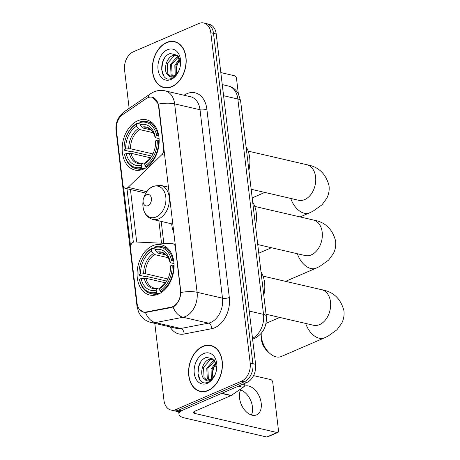 <?xml version="1.0" encoding="UTF-8"?>
<svg xmlns="http://www.w3.org/2000/svg" width="460" height="460" viewBox="0 0 460 460"><rect width="100%" height="100%" fill="white"/><g stroke="black" fill="none" stroke-linecap="round" stroke-linejoin="round"><path stroke-width="0.69" d="M164.013 149.408L163.679 149.333A4.865 3.404 103.1 0 1 161.92 154.6L128.104 187.364A4.865 3.404 103.1 0 1 126.96 188.146A4.865 3.404 103.1 0 1 125.315 188.324A4.865 3.404 103.1 0 1 122.969 185.075L116.414 130.128A13.133 9.188 -76.9 0 1 122.665 114.672L146.136 98.612A13.133 9.188 -76.9 0 1 147.735 97.727A13.133 9.188 -76.9 0 1 152.168 97.25L153.726 97.612M152.685 245.738A25.777 18.032 -76.9 0 0 137.126 271.889A25.777 18.032 -76.9 0 0 149.747 295.027A25.777 18.032 -76.9 0 0 158.453 294.101A25.777 18.032 -76.9 0 0 174.018 267.956A25.777 18.032 -76.9 0 0 161.391 244.812A25.777 18.032 -76.9 0 0 152.685 245.738M137.781 120.733A25.777 18.032 -76.9 0 0 122.222 146.878A25.777 18.032 -76.9 0 0 134.843 170.022A25.777 18.032 -76.9 0 0 143.549 169.096A25.777 18.032 -76.9 0 0 159.108 142.945A25.777 18.032 -76.9 0 0 146.487 119.807A25.777 18.032 -76.9 0 0 137.781 120.733M173.983 233.03A25.777 18.032 103.1 0 1 171.689 223.847M180.492 290.34L175.329 247.026A4.865 3.404 103.1 0 0 172.977 243.783A4.865 3.404 103.1 0 0 172.546 243.719L134.613 241.943A4.865 3.404 103.1 0 0 130.496 248.233L137.051 303.18A13.133 9.188 -76.9 0 0 143.399 311.949A13.133 9.188 -76.9 0 0 146.194 311.989L171.011 307.194A13.133 9.188 -76.9 0 0 180.492 290.34L180.826 290.415M163.679 149.333L158.516 106.018A13.133 9.188 -76.9 0 0 152.168 97.25M166.629 42.469A23.587 16.502 -76.9 0 0 152.386 66.395A23.587 16.502 -76.9 0 0 163.938 87.573A23.587 16.502 -76.9 0 0 171.902 86.721A23.587 16.502 -76.9 0 0 186.145 62.796A23.587 16.502 -76.9 0 0 174.593 41.618A23.587 16.502 -76.9 0 0 166.629 42.469M164.398 87.429A23.587 16.502 -76.9 0 0 165.312 87.802M202.86 346.322A23.587 16.502 -76.9 0 0 188.617 370.248A23.587 16.502 -76.9 0 0 200.169 391.425A23.587 16.502 -76.9 0 0 208.138 390.574A23.587 16.502 -76.9 0 0 222.375 366.649A23.587 16.502 -76.9 0 0 210.824 345.471A23.587 16.502 -76.9 0 0 202.86 346.322M200.629 391.282A23.587 16.502 -76.9 0 0 201.543 391.655M148.108 97.589L149.373 97.1L152.214 97.048L158.441 104.075L158.821 105.869L180.906 292.497C180.349 298.523 178.152 303.105 174.311 306.239L171.528 307.533L145.446 312.449L143.756 312.254L139.46 309.379M154.784 323.368L163.961 400.298A14.588 10.206 -76.9 0 0 171.011 410.044L176.427 411.297A14.588 10.206 -76.9 0 0 181.355 410.774L246.893 382.467L244.185 381.84A14.588 10.206 -76.9 0 0 252.896 363.682L213.509 33.373A14.588 10.206 -76.9 0 0 206.459 23.627A14.588 10.206 -76.9 0 1 213.509 33.373L252.896 363.682A14.588 10.206 -76.9 0 1 244.185 381.84L178.647 410.147L244.185 381.84L241.477 381.213A14.588 10.206 -76.9 0 0 250.194 363.055L210.806 32.74A14.588 10.206 -76.9 0 0 203.751 23A14.588 10.206 -76.9 0 0 198.823 23.523L133.285 51.83A14.588 10.206 -76.9 0 0 124.574 69.989L129.151 108.376M173.719 410.671A14.588 10.206 -76.9 0 0 178.647 410.147A14.588 10.206 -76.9 0 1 173.719 410.671M130.582 246.215L123.498 186.823M133.36 242.202L126.914 188.169M171.011 410.044A14.588 10.206 -76.9 0 0 175.939 409.521L241.477 381.213M212.158 345.868A23.587 16.502 -76.9 0 0 211.174 345.799M175.927 42.015A23.587 16.502 -76.9 0 0 174.944 41.952M246.893 382.467A14.588 10.206 -76.9 0 0 255.605 364.308L216.217 34A14.588 10.206 -76.9 0 0 209.168 24.253L203.751 23M171.879 86.497A23.345 16.33 -76.9 0 0 185.972 62.813A23.345 16.33 -76.9 0 0 174.541 41.854A23.345 16.33 -76.9 0 0 166.652 42.7A23.345 16.33 -76.9 0 0 152.559 66.378A23.345 16.33 -76.9 0 0 163.99 87.337A23.345 16.33 -76.9 0 0 171.879 86.497M177.583 63.532A15.853 11.092 -76.9 0 0 176.266 69.207M176.761 74.342L176.283 68.919L177.491 63.756L179.894 59.449M175.087 75.037L174.834 65.354L179.659 58.546M175.806 74.508L175.91 65.607L179.952 59.403M172.448 76.13L171.045 74.503L170.533 64.36L177.387 56.453L178.353 56.154M173.081 75.98L172.12 74.75L171.609 64.607L178.681 56.62M180.521 64.434L177.692 55.367L170.275 53.509C157.619 57.437 159.948 83.283 171.339 78.516L171.925 78.286C174.478 77.148 176.588 75.049 178.261 72.001C176.767 74.681 174.99 76.331 172.92 76.964C171.149 77.447 169.705 76.935 168.584 75.446A10.988 7.688 -76.9 0 0 170.165 76.09A10.988 7.688 -76.9 0 0 173.88 75.693A10.988 7.688 -76.9 0 0 179.314 69.667M168.584 75.446C162.874 72.513 165.451 57.828 173.086 55.459L177.589 55.263M170.654 76.176L167.825 73.755L167.308 63.612L174.162 55.706L177.606 55.275M167.492 49.72A15.853 11.092 -76.9 0 0 158.021 69.454A15.853 11.092 -76.9 0 0 171.039 79.471A15.853 11.092 -76.9 0 0 179.124 70.179A15.853 11.092 -76.9 0 0 180.573 63.923A15.853 11.092 -76.9 0 0 167.492 49.72M163.886 76.17L161.73 69.598L162.65 62.37L164.553 58.15M238.332 93.673L236.509 78.43A2.432 1.541 66.6 0 0 234.548 75.756L220.817 72.571M180.544 63.233L177.968 62.635M208.11 390.344A23.345 16.33 -76.9 0 0 222.203 366.666A23.345 16.33 -76.9 0 0 210.772 345.707A23.345 16.33 -76.9 0 0 202.889 346.547A23.345 16.33 -76.9 0 0 188.79 370.231A23.345 16.33 -76.9 0 0 200.226 391.184A23.345 16.33 -76.9 0 0 208.11 390.344M213.814 367.379A15.853 11.092 -76.9 0 0 212.497 373.054M212.992 378.189L212.52 372.772L213.722 367.609L216.125 363.302M211.318 378.89L211.065 369.207L215.889 362.399M212.043 378.361L212.14 369.455L216.183 363.256M208.679 379.983L207.276 378.356L206.764 368.207L213.618 360.306L214.584 360.007M209.311 379.834L208.351 378.603L207.839 368.46L214.912 360.473M216.758 368.287L213.923 359.22L206.505 357.362C193.855 361.29 196.178 387.13 207.569 382.369L208.161 382.139C210.709 380.995 212.825 378.902 214.492 375.854C213.003 378.528 211.22 380.184 209.156 380.817C207.385 381.294 205.936 380.788 204.815 379.299A10.988 7.688 -76.9 0 0 206.402 379.937A10.988 7.688 -76.9 0 0 210.111 379.54A10.988 7.688 -76.9 0 0 215.544 373.52M204.815 379.299C199.105 376.366 201.681 361.675 209.317 359.306L213.82 359.116M206.885 380.029L204.056 377.608L203.544 367.459L210.392 359.559L213.837 359.128M203.722 353.573A15.853 11.092 -76.9 0 0 194.252 373.301A15.853 11.092 -76.9 0 0 207.27 383.318A15.853 11.092 -76.9 0 0 215.355 374.032A15.853 11.092 -76.9 0 0 216.804 367.77A15.853 11.092 -76.9 0 0 203.722 353.573M200.123 380.023L197.967 373.451L198.881 366.217L200.784 362.003M144.239 168.78L142.301 168.331L141.513 167.256A23.149 16.198 -76.9 0 1 124.608 154.244L126.207 153.559A20.913 14.634 -76.9 0 0 141.266 165.14L142.548 163.415L143.664 163.018L144.963 163.317M150.483 157.803L131.025 153.289L126.207 153.559M151.708 156.072L132.56 151.633L131.29 151.817L124.05 150.138L124.068 149.684A23.149 16.198 -76.9 0 1 124.154 145.895A23.149 16.198 -76.9 0 1 126.276 136.764A23.149 16.198 -76.9 0 1 136.367 124.062L136.614 126.172A20.913 14.634 -76.9 0 0 125.66 148.994L130.479 148.73L152.915 153.927M153.301 132.727L139.679 129.565L138.402 128.616L136.614 126.172M248.883 170.223A26.749 18.716 -76.9 0 0 246.094 146.855M145.751 166.836A24.121 16.876 -76.9 0 0 158.637 140.001L157.262 140.139A23.149 16.198 -76.9 0 1 144.963 165.767L145.751 166.836L147.004 167.13M159.166 140.122L158.637 140.001M124.608 154.244L124.591 154.704A24.121 16.876 -76.9 0 0 135.895 168.567A24.121 16.876 -76.9 0 0 142.301 168.331M136.367 124.062L136.93 123.303A24.121 16.876 -76.9 0 0 126.345 136.58L126.276 136.764M124.154 145.895L124.137 146.096A24.121 16.876 -76.9 0 0 124.05 150.138M136.93 123.303L139.984 124.01M144.963 165.767L144.71 163.651A20.913 14.634 -76.9 0 0 153.663 152.277A20.913 14.634 -76.9 0 0 155.578 144.026A20.913 14.634 -76.9 0 0 155.67 140.829L157.262 140.139M141.266 165.14L141.513 167.256M125.66 148.994L124.068 149.684M155.67 140.829L155.63 141.887A18.705 13.087 -76.9 0 1 155.56 144.256M153.83 151.857C151.949 156.417 149.437 159.683 146.297 161.644L144.71 163.651M131.025 153.289A17.992 12.587 -76.9 0 0 139.334 163.076L143.664 163.018M158.09 135.435A24.121 16.876 -76.9 0 0 146.792 121.572A24.121 16.876 -76.9 0 0 140.38 121.814L139.817 122.573A23.149 16.198 -76.9 0 1 156.722 135.579L158.74 135.585M156.722 135.579L155.123 136.269A20.913 14.634 -76.9 0 0 140.064 124.683L139.817 122.573M159.091 138.575L155.767 137.804L155.083 137.304L155.123 136.269M140.064 124.683L141.852 127.127L143.129 128.076L151.041 129.91M143.129 128.076A17.992 12.587 -76.9 0 1 147.459 128.018C149.08 128.334 152.921 129.639 155.089 137.373L155.083 137.304A18.705 13.087 -76.9 0 0 141.852 127.127M269.451 353.067L267.231 351.009A13.374 8.493 -113.4 0 1 261.309 339.089A13.374 8.493 -113.4 0 1 261.188 337.019L261.211 333.989A18.239 11.58 66.6 0 0 261.372 336.812A18.239 11.58 66.6 0 0 269.451 353.067A18.239 11.58 66.6 0 0 281.296 356.5L324.409 337.876A18.239 11.58 -113.4 0 1 305.681 323.449M159.143 293.785L157.211 293.336L156.423 292.261A23.149 16.198 -76.9 0 1 139.518 279.255L141.111 278.564A20.913 14.634 -76.9 0 0 156.17 290.151L157.458 288.42L158.573 288.023L159.867 288.328M165.387 282.808L145.929 278.294L141.111 278.564M166.612 281.077L147.47 276.638L146.199 276.828L138.954 275.149L138.972 274.689A23.149 16.198 -76.9 0 1 139.064 270.905A23.149 16.198 -76.9 0 1 141.18 261.769A23.149 16.198 -76.9 0 1 151.271 249.067L151.524 251.183A20.913 14.634 -76.9 0 0 140.57 274.005L145.383 273.734L167.82 278.938M168.21 257.732L154.583 254.575L153.306 253.621L151.524 251.183M263.787 295.234A26.749 18.716 -76.9 0 0 261.004 271.86M160.655 291.847A24.121 16.876 -76.9 0 0 173.541 265.006L172.172 265.15A23.149 16.198 -76.9 0 1 159.873 290.772L160.655 291.847L161.908 292.135M174.07 265.127L173.541 265.006M139.518 279.255L139.501 279.709A24.121 16.876 -76.9 0 0 150.799 293.578A24.121 16.876 -76.9 0 0 157.211 293.336M151.271 249.067L151.84 248.308A24.121 16.876 -76.9 0 0 141.254 261.585L141.18 261.769M139.064 270.905L139.046 271.101A24.121 16.876 -76.9 0 0 138.954 275.149M151.84 248.308L154.893 249.015M159.873 290.772L159.62 288.661A20.913 14.634 -76.9 0 0 168.573 277.282A20.913 14.634 -76.9 0 0 170.487 269.031A20.913 14.634 -76.9 0 0 170.574 265.84L172.172 265.15M156.17 290.151L156.423 292.261M140.57 274.005L138.972 274.689M170.574 265.84L170.533 266.892A18.705 13.087 -76.9 0 1 170.464 269.261M168.734 276.862C166.853 281.428 164.346 284.688 161.207 286.649L159.62 288.661M145.929 278.294A17.992 12.587 -76.9 0 0 154.238 288.081L158.573 288.023M173 260.446A24.121 16.876 -76.9 0 0 161.696 246.577A24.121 16.876 -76.9 0 0 155.29 246.819L154.721 247.578A23.149 16.198 -76.9 0 1 171.626 260.584L173.65 260.596M171.626 260.584L170.033 261.274A20.913 14.634 -76.9 0 0 154.974 249.688L154.721 247.578M174.001 263.58L170.677 262.809L169.987 262.315L170.033 261.274M154.974 249.688L156.756 252.132L158.033 253.08L165.945 254.92M158.033 253.08A17.992 12.587 -76.9 0 1 162.368 253.023C163.984 253.345 167.825 254.644 169.993 262.384L169.987 262.315A18.705 13.087 -76.9 0 0 156.756 252.132M279.749 317.434L266.834 323.018A18.239 11.58 66.6 0 0 265.972 323.455M261.217 333.442A18.239 11.58 66.6 0 0 261.211 333.989M147.913 205.683A5.836 4.082 -76.9 0 0 151.398 198.421A5.836 4.082 -76.9 0 0 146.608 194.735A5.836 4.082 -76.9 0 0 143.629 198.151A5.836 4.082 -76.9 0 0 143.095 200.456A5.836 4.082 -76.9 0 0 147.913 205.683M255.478 225.521A26.749 18.716 -76.9 0 0 252.689 202.153M240.591 389.982A15.559 9.878 -113.4 0 1 252.454 406.899A15.559 9.878 -113.4 0 1 251.401 415.012M241.58 388.384A15.559 9.878 66.6 0 0 239.545 398.096A15.559 9.878 66.6 0 0 256.548 414.891A15.559 9.878 66.6 0 0 261.205 403.115A15.559 9.878 66.6 0 0 244.208 386.32A15.559 9.878 66.6 0 0 243.898 386.463M243.006 384.146L244.306 384.451L244.208 383.628M181.044 410.901A19.452 6.377 173.2 0 0 178.974 414.27A19.452 6.377 173.2 0 0 184.489 417.927L266.742 437L277.087 432.532L194.839 413.459A4.865 1.593 -6.8 0 1 193.459 412.545A4.865 1.593 -6.8 0 1 194.902 411.183L230.972 395.606L221.536 393.415M277.087 432.532A2.432 1.541 66.6 0 0 277.782 432.48L267.433 436.948A2.432 1.541 -113.4 0 1 266.742 437M277.782 432.48A2.432 1.541 66.6 0 0 278.507 430.64L272.745 382.283A2.432 1.541 66.6 0 0 270.779 379.609L253.575 375.619M216.781 367.086L214.205 366.488M244.306 384.451A2.432 1.702 103.1 0 1 243.15 387.308L231.265 395.439A2.432 1.702 103.1 0 1 230.972 395.606M175.662 247.106L175.329 247.026M146.194 311.989L147.234 312.231M171.011 307.194L172 307.424M158.516 106.018L158.849 106.099M164.709 155.244L161.92 154.6M146.792 191.699L128.104 187.364M184.052 95.243A24.317 17.014 103.1 0 1 206.845 109.049L229.316 297.476A4.865 1.593 -6.8 0 1 222.479 298.178L200.014 109.756A19.452 13.61 -76.9 0 0 190.607 96.767L165.22 90.879A19.452 13.61 103.1 0 1 174.627 103.868A17.02 5.577 173.2 0 0 158.441 104.075M229.316 297.476A24.317 17.014 103.1 0 1 214.785 327.733A24.317 17.014 103.1 0 1 211.749 328.681L184.098 334.029A24.317 17.014 103.1 0 1 170.079 326.91M210.858 322.385A19.452 13.61 -76.9 0 0 222.479 298.178L197.093 292.29A19.452 13.61 103.1 0 1 185.472 316.503A19.452 13.61 103.1 0 1 183.045 317.256L155.394 322.604A19.452 13.61 103.1 0 1 151.248 322.546L176.634 328.434A19.452 13.61 -76.9 0 0 180.78 328.492L208.432 323.144A19.452 13.61 -76.9 0 0 210.858 322.385M165.22 90.879C161.293 90.01 157.487 90.355 153.807 91.919L150.65 93.662A17.02 9.671 55.6 0 0 148.097 97.577M180.906 292.497A17.02 5.577 -6.8 0 1 197.093 292.29L174.627 103.868L200.014 109.756A4.865 1.593 -6.8 0 0 206.845 109.049M137.368 304.945A17.02 5.577 173.2 0 0 137.017 306.36L138.529 311.909L140.317 315.111C143.02 318.929 146.665 321.408 151.248 322.546M137.017 306.36L116.046 130.485A17.02 5.577 -6.8 0 1 116.328 129.185M145.446 312.449A17.02 11.609 79.1 0 0 155.394 322.604L180.78 328.492A4.865 3.318 -100.9 0 1 184.098 334.029M116.046 130.485C115.316 122.734 118.134 116.42 124.493 111.556A17.02 9.671 55.6 0 0 122.032 115.138M173.064 307.01A17.02 11.609 79.1 0 0 183.045 317.256L208.432 323.144A4.865 3.318 -100.9 0 1 211.749 328.681M136.701 242.04L130.433 189.508M250.194 363.055L255.605 364.308M210.806 32.74L216.217 34M175.939 409.521L181.355 410.774M158.855 220.869L161.523 243.202M252.505 338.307A19.452 13.61 -76.9 0 0 263.528 314.375L237.849 99.032A19.452 13.61 -76.9 0 0 228.447 86.043C231.627 86.813 234.295 88.458 236.457 90.976L238.355 93.719L240.609 100.861L266.288 316.204A9.729 3.185 -6.8 0 0 263.528 314.375L249.257 311.063M223.577 95.72L237.849 99.032A9.729 3.185 -6.8 0 1 240.609 100.861M248.158 151.116L306.78 164.714A18.239 12.759 103.1 0 1 315.594 176.893A18.239 12.759 103.1 0 1 304.698 199.588A18.239 12.759 103.1 0 1 298.54 200.244L299.167 200.364M306.78 164.714C318.481 166.675 325.904 173.702 329.049 185.805C329.515 190.227 328.768 194.384 326.801 198.266L322.006 204.809L313.105 211.157L309.505 212.871A18.239 11.58 -113.4 0 1 290.772 198.444M139.679 129.565A17.992 12.587 -76.9 0 0 130.479 148.73M145.998 161.926A18.705 13.087 -76.9 0 0 153.749 152.059M129.317 153.232A18.705 13.087 -76.9 0 0 142.548 163.415M138.402 128.616A18.705 13.087 -76.9 0 0 128.771 148.672M263.062 276.127L321.684 289.719A18.239 12.759 103.1 0 1 330.504 301.898A18.239 12.759 103.1 0 1 319.608 324.593A18.239 12.759 103.1 0 1 313.45 325.254L314.071 325.375M154.583 254.575A17.992 12.587 -76.9 0 0 145.383 273.734M160.908 286.931A18.705 13.087 -76.9 0 0 168.653 277.07M144.221 278.237A18.705 13.087 -76.9 0 0 157.458 288.42M153.306 253.621A18.705 13.087 -76.9 0 0 143.681 273.677M254.748 206.413L313.375 220.006A18.239 12.759 103.1 0 1 322.19 232.185A18.239 12.759 103.1 0 1 311.293 254.88A18.239 12.759 103.1 0 1 305.135 255.541L305.756 255.662M313.375 220.006C325.076 221.967 332.499 228.999 335.639 241.097C336.11 245.525 335.363 249.677 333.397 253.564L328.601 260.107L319.694 266.455L316.1 268.163A18.239 11.58 -113.4 0 1 297.367 253.736M156.187 216.947A16.083 11.253 -76.9 0 0 165.795 196.937A16.083 11.253 -76.9 0 0 152.593 186.771A16.083 11.253 -76.9 0 0 144.394 196.202C146.343 191.348 149.356 187.979 153.439 186.093L160.741 185.363A17.509 12.247 -76.9 0 1 169.314 201.083A17.509 12.247 -76.9 0 1 158.74 218.839A17.509 12.247 -76.9 0 1 152.829 219.472C145.883 217.154 142.583 211.514 142.922 202.544A16.083 11.253 -76.9 0 0 156.187 216.947M194.839 413.459L194.586 411.332M221.887 393.265L231.265 395.439M243.15 387.308L238.286 386.181M145.895 193.096L125.315 188.324M143.399 311.949L145.538 312.449M175.329 244.323L172.977 243.783M150.65 93.662L124.493 111.556M161.207 221.415L163.823 243.311M266.288 316.204C266.972 326.358 263.103 333.753 254.679 338.387L252.603 339.118M228.447 86.043L222.255 84.605M176.841 42.389L174.541 41.854M166.296 87.871L163.99 87.337M213.072 346.242L210.772 345.707M202.526 391.719L200.226 391.184M309.505 212.871L300.098 216.93M141.404 169.843L135.895 168.567M155.543 144.474L155.63 141.887M152.306 122.849L146.792 121.572M264.839 192.429L252.183 197.898M251.148 189.255L298.54 200.244M321.684 289.719C333.385 291.68 340.808 298.712 343.953 310.81C344.425 315.238 343.678 319.389 341.711 323.276L336.91 329.82L328.009 336.168L324.409 337.876M156.314 294.854L150.799 293.578M170.447 269.479L170.533 266.892M167.21 247.859L161.696 246.577M266.058 314.26L313.45 325.254M316.1 268.163L285.574 281.347M168.515 187.162L160.741 185.363M172.92 224.129L152.829 219.472M143.095 200.456L142.922 202.544M143.629 198.151L144.394 196.202M271.434 247.727L258.773 253.19M257.744 244.547L305.135 255.541M178.974 414.27L178.635 411.464"/></g></svg>
